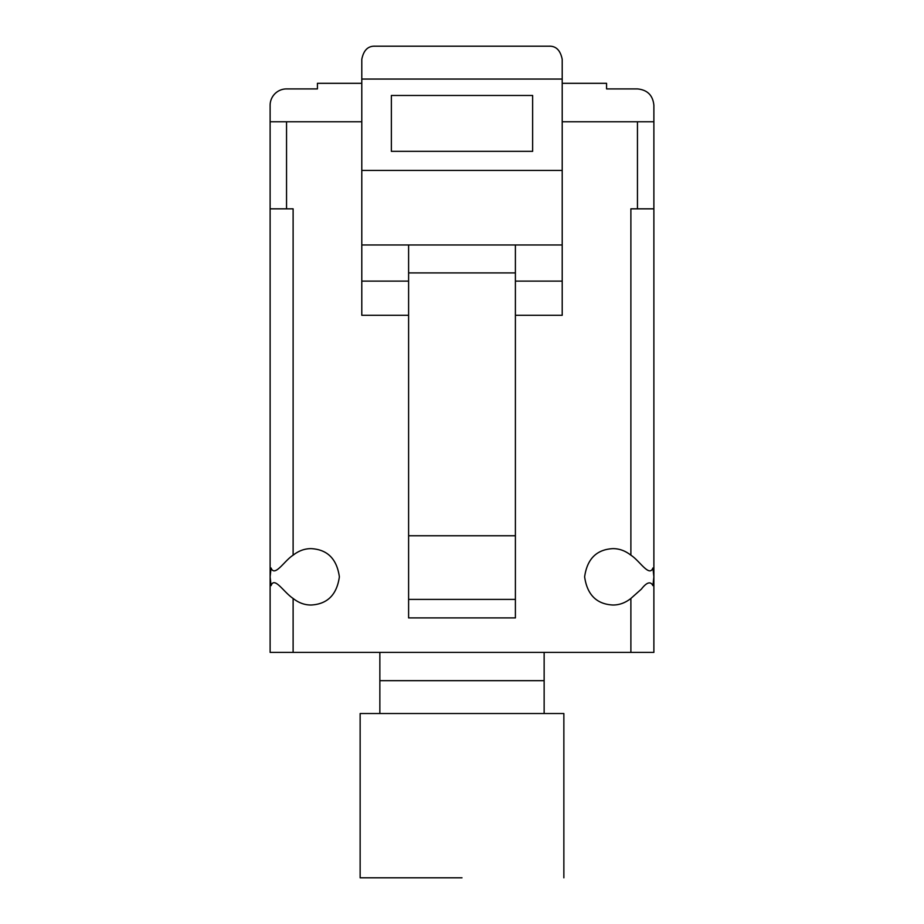 <?xml version="1.0" encoding="UTF-8"?>
<svg xmlns="http://www.w3.org/2000/svg" width="924" height="924" viewBox="0 0 924 924"><rect width="100%" height="100%" fill="white"/><g stroke="black" fill="none" stroke-linecap="round" stroke-linejoin="round"><path stroke-width="1.39" d="M612.808 548.637C596.558 549.537 587.156 558.928 584.626 576.83C587.167 594.733 596.569 604.134 612.808 605.012C619.23 605.081 625.259 602.887 630.884 598.452L641.371 589.131C646.731 582.212 650.588 581.057 652.921 585.643L653.88 576.83L652.921 568.006C649.272 577.546 639.454 560.441 630.884 555.197C625.282 550.773 619.253 548.579 612.808 548.637M293.116 598.452C298.718 602.887 304.747 605.07 311.192 605.012C327.442 604.111 336.844 594.721 339.374 576.83C336.833 558.916 327.431 549.526 311.192 548.637C304.77 548.579 298.741 550.762 293.116 555.197L293.116 208.836L270.12 208.836L270.12 652.39L293.116 652.39L293.116 598.452C283.633 592.215 274.393 576.102 271.079 585.643L270.12 576.83L271.079 568.006C274.728 577.546 284.546 560.441 293.116 555.197M530.896 713.524L360.141 713.524L360.141 877.8L462 877.8M563.859 877.8L563.859 713.524L544.144 713.524L547.424 713.524L544.144 713.524L544.144 652.39L653.88 652.39L653.88 105.336C652.91 95.357 647.435 89.882 637.456 88.912L606.571 88.912L606.571 83.322L562.208 83.322M515.396 599.399L515.396 617.902L408.604 617.902L408.604 599.399L515.396 599.399L515.396 535.758L408.604 535.758L408.604 599.399M361.792 83.322L317.429 83.322L317.429 88.912L286.544 88.912L317.429 88.912M393.104 713.524L544.144 713.524M391.36 95.484L391.36 151.34L532.64 151.34L532.64 95.484L391.36 95.484L391.36 151.34M408.604 272.903L408.604 244.976L515.396 244.976L515.396 272.903L408.604 272.903L408.604 535.758M515.396 272.903L515.396 535.758M606.571 88.912L637.456 88.912M379.856 713.524L379.856 680.665L544.144 680.665M361.792 79.06L562.208 79.06L562.208 59.344C560.406 50.312 556.029 45.934 549.064 46.2L374.936 46.2C367.948 45.946 363.571 50.323 361.792 59.344L361.792 244.976L408.604 244.976M286.544 88.912A16.424 16.424 0 0 0 270.12 105.336L270.12 208.836M408.604 281.115L361.792 281.115L361.792 315.292L408.604 315.292M361.792 244.976L361.792 281.115M562.208 79.06L562.208 170.443L361.792 170.443M562.208 170.443L562.208 244.976L515.396 244.976M562.208 244.976L562.208 281.115L515.396 281.115M562.208 281.115L562.208 315.292L515.396 315.292M293.116 652.39L379.856 652.39L379.856 680.665M361.792 121.772L270.12 121.772M562.208 121.772L653.88 121.772M630.884 555.197L630.884 208.836L653.88 208.836M379.856 652.39L544.144 652.39M286.544 121.772L286.544 208.836M637.456 208.836L637.456 121.772M630.884 652.39L630.884 598.452"/></g></svg>
